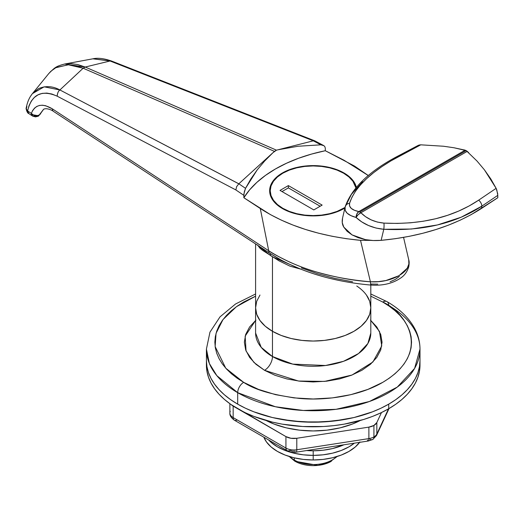 <?xml version="1.0" encoding="UTF-8"?>
<svg xmlns="http://www.w3.org/2000/svg" width="524" height="524" viewBox="0 0 524 524"><rect width="100%" height="100%" fill="white"/><g stroke="black" fill="none" stroke-linecap="round" stroke-linejoin="round"><path stroke-width="0.79" d="M255.594 293.977L235.577 303.972L220.028 316.85L209.96 332.164L206.417 349.082L209.39 363.532L216.838 375.656L237.693 392.679A106.785 61.655 180 0 1 206.417 349.082L206.417 360.558A106.785 61.655 0 0 0 237.693 404.148L245.455 408.216L253.871 411.818L272.336 417.517L292.366 421.021L313.201 422.206L334.037 421.021L354.067 417.517L372.531 411.818L380.948 408.216L388.71 404.148A106.785 61.655 180 0 1 272.336 417.517A106.785 61.655 180 0 1 206.417 360.558L206.928 366.597L208.467 372.584L211.015 378.452L214.545 384.151L219.025 389.62L224.41 394.808L230.652 399.668L237.693 404.148L237.693 392.679A8.43 4.867 -60 0 1 243.653 382.35L258.555 389.417L275.565 394.664L294.016 397.893L313.201 398.987L332.393 397.893L350.844 394.664L367.848 389.417L382.749 382.35L389.234 378.223L394.985 373.75L399.943 368.968L404.07 363.931L407.325 358.685L409.67 353.274L411.085 347.766L411.556 342.198L411.085 336.631L409.67 331.122L407.325 325.712L404.07 320.465L399.943 315.428L394.985 310.647L389.234 306.173L382.749 302.047L370.809 296.171L382.749 302.047A8.43 4.867 -60 0 1 386.967 301.627A8.43 4.867 120 0 0 382.749 302.047C405.89 312.173 433.283 352.082 382.749 382.35C359.418 396.144 324.9 400.873 299.289 398.417C273.358 395.22 254.815 389.869 243.653 382.35A8.43 4.867 120 0 0 237.693 392.679L275.349 406.729L303.311 410.469L336.041 409.31L369.4 401.508L397.284 387.085L414.595 368.424L419.993 349.082A106.785 61.655 180 0 1 354.067 406.041A106.785 61.655 180 0 1 237.693 392.679L237.693 404.148A106.785 61.655 0 0 0 354.067 417.517A106.785 61.655 0 0 0 419.993 360.558A106.785 61.655 180 0 1 388.71 404.148L395.751 399.668L401.993 394.808L407.377 389.62L411.857 384.151L415.394 378.452L417.936 372.584L419.475 366.597L419.993 360.558L419.993 365.143A106.785 61.655 0 0 0 419.914 362.85M356.759 286.012A57.607 33.261 180 0 1 370.809 307.778A57.607 33.261 180 0 1 335.249 338.511A57.607 33.261 180 0 1 272.467 331.299L265.301 326.262L259.976 320.511L256.701 314.269L255.594 307.778L255.594 333.022L261.214 347.353L272.467 356.536A11.24 6.491 -60 0 1 264.515 370.304L253.944 362.438L246.051 350.982L245.153 336.159L255.594 320.433M388.71 305.485A106.785 61.655 180 0 1 419.993 349.082C419.953 341.943 418.191 335.085 414.694 328.509C408.897 317.878 399.655 308.924 386.967 301.627A8.43 4.867 -60 0 1 388.71 305.485M255.594 243.961L255.594 307.778L256.701 314.269L259.976 320.511L265.301 326.262L272.467 331.299L272.467 356.536A57.607 33.261 0 0 0 335.249 363.748A57.607 33.261 0 0 0 370.809 333.022L367.9 343.456L358.56 353.523L343.521 361.305L325.522 365.51L292.778 364.121L272.467 356.536L272.467 331.299A57.607 33.261 180 0 1 255.594 307.778L256.701 301.293L259.976 295.051L256.701 301.293L255.594 307.778A57.607 33.261 0 0 0 272.467 331.299A57.607 33.261 0 0 0 335.249 338.511A57.607 33.261 0 0 0 370.809 307.778L369.702 314.269L366.427 320.511L361.101 326.262L353.936 331.299L345.205 335.439L335.249 338.511L324.441 340.404L313.201 341.039L301.962 340.404L291.154 338.511L281.198 335.439L272.467 331.299L272.467 256.793L272.467 331.299L281.198 335.439L291.154 338.511L301.962 340.404L313.201 341.039L324.441 340.404L335.249 338.511L345.205 335.439L353.936 331.299L361.101 326.262L366.427 320.511L369.702 314.269L370.809 307.778L369.702 301.293L370.809 307.778L370.809 333.022M366.427 295.051L369.702 301.293L366.427 295.051M255.594 333.022A57.607 33.261 0 0 0 272.467 356.536A11.24 6.491 120 0 1 264.515 370.304L274.949 375.25L286.851 378.924L299.767 381.184L313.201 381.95L326.635 381.184L339.552 378.924L351.453 375.25L361.887 370.304L370.448 364.285L376.808 357.407L380.732 349.953L382.055 342.198L380.732 334.443L376.808 326.989L370.448 320.112M243.653 382.35L237.169 378.223L231.418 373.75L226.46 368.968L222.333 363.931L219.078 358.685L216.733 353.274L215.318 347.766L214.847 342.198L215.318 336.631L216.733 331.122L219.078 325.712L222.333 320.465L226.46 315.428L231.418 310.647L237.169 306.173L243.653 302.047L255.594 296.171L236.442 306.691L222.988 319.568L216.052 333.323L215.135 346.561L225.765 368.208L243.653 382.35M255.954 320.112L249.594 326.989L245.677 334.443L244.354 342.198L245.677 349.953L249.594 357.407L255.954 364.285L264.515 370.304L298.483 381.033L324.553 381.406L352.004 375.033L372.918 361.986L381.741 345.971L379.468 331.41L370.809 320.433M343.999 172.979L343.999 173.437L343.999 172.979L337.404 169.848L329.871 167.523L321.697 166.095L313.201 165.61L304.706 166.095L296.532 167.523L288.999 169.848L282.403 172.979L276.986 176.784L272.958 181.134L270.482 185.856L269.644 190.762A43.558 25.145 180 0 1 296.532 167.523A43.558 25.145 180 0 1 343.999 172.979A43.558 25.145 180 0 1 356.346 187.291L353.445 181.134L349.416 176.784L343.999 172.979M282.403 208.539A43.558 25.145 180 0 1 269.644 190.762L270.482 195.668L272.958 200.384L276.986 204.733L282.403 208.539L288.999 211.67L296.532 213.995L304.706 215.423L313.201 215.908L321.697 215.423L329.871 213.995L337.404 211.67L344.877 208.021A43.558 25.145 180 0 1 282.403 208.539M300.56 269.074L290.041 266.179L278.958 260.795L262.517 250.334L259.989 248.258L257.487 244.944M40.846 113.092A5.62 4.212 19.4 0 1 39.28 114.953L43.544 109.326L39.28 114.953A5.62 3.242 -120 0 1 38.344 116.125L40.833 113.132L39.28 114.953L37.473 115.575L33.3 114.874L31.316 113.4L32.593 116.046A5.62 3.445 -56.7 0 1 32.455 115.955A5.62 3.445 -56.7 0 1 31.316 113.4L27.602 110.964L29.069 105.501L31.375 100.962L34.381 97.405L38.023 94.844L42.189 93.383L46.846 93.095L51.896 94.025L57.188 96.18L235.859 189.93L243.857 195.347L243.857 197.738L260.284 208.519L268.714 250.754A5.62 3.445 123.3 0 0 269.624 253.144L277.91 258.247C304.09 272.925 335.033 281.86 370.743 285.056L370.409 281.781C329.917 278.316 296.021 267.98 268.714 250.754L52.367 108.854A5.62 3.445 123.3 0 0 53.5 111.409A5.62 3.445 -56.7 0 1 52.367 108.854L45.601 105.71L42.424 105.213L39.477 105.448L36.831 106.418L34.558 108.095L32.704 110.446L31.316 113.4A5.62 4.212 19.4 0 0 31.564 113.656A5.62 4.212 19.4 0 0 39.28 114.953A5.62 3.242 60 0 1 38.344 116.125A5.62 3.242 60 0 1 35.534 115.85L32.724 116.125L31.564 113.656A5.62 3.242 120 0 0 32.724 116.125L28.735 113.525A5.62 3.445 123.3 0 1 27.602 110.964L26.272 108.743L26.914 106.549M399.314 276.476L395.253 279.436L390.098 281.788M377.758 284.152L371.221 284.041L370.73 285.043L370.409 281.781L360.519 240.346C320.505 236.416 287.093 225.805 260.284 208.519L268.714 250.754L52.367 108.854C42.241 102.907 35.226 104.42 31.316 113.4L27.602 110.964C31.623 94.392 41.488 89.466 57.188 96.18C57.489 93.01 58.393 90.934 59.893 89.958L83.152 68.225L274.425 151.357L238.8 183.826L59.893 89.958C52.76 86.047 45.614 85.615 38.468 88.661L32.416 93.652L48.765 73.563L50.985 71.172L56.094 67.511L68.579 64.76L75.692 65.736L83.152 68.225L59.893 89.958L44.154 86.82L32.377 93.658L30.575 96.22M352.573 281.801L334.666 278.349L317.498 273.705L301.339 267.915M408.707 259.675L408.707 259.675C412.486 271.314 391.638 283.215 370.409 281.781L378.204 281.657L385.854 280.556L399.052 275.69L407.246 268.209L408.877 263.972L408.707 259.675M40.833 113.132L43.61 109.287C46.453 107.662 51.876 110.014 53.5 111.409L269.624 253.144A5.62 3.445 -56.7 0 1 268.714 250.754C271.432 252.863 278.532 256.695 290.021 262.249C299.663 266.441 307.85 269.5 314.583 271.432C334.561 277.209 353.169 280.661 370.409 281.781L360.519 240.346L346.174 238.669L332.144 236.278L318.52 233.193L305.413 229.433L292.949 225.051L281.277 220.1L270.384 214.591L243.857 197.738L249.64 189.832L256.891 182.339L265.53 175.357L275.447 168.964L286.523 163.239L298.621 158.248L311.597 154.063L325.293 150.722L325.293 148.325L325.293 150.722L343.96 160.206L368.339 175.566L354.512 166.062L325.293 150.722A134.891 77.88 0 0 0 243.857 197.738L243.981 193.592L245.527 188.332L238.833 183.8L272.997 152.661L264.627 161.058L257.219 169.855L250.832 178.972L245.527 188.332L238.833 183.8L59.893 89.958C58.269 91.15 57.365 93.226 57.188 96.18L235.859 189.93L236.625 186.649L238.8 183.826L236.625 186.649L235.859 189.93L243.857 195.347L244.341 191.699L245.527 188.332L257.219 169.855L264.627 161.058L272.997 152.661L276.482 150.172L85.216 67.039L110.053 60.994L313.306 140.812L276.482 150.172L85.216 67.039L110.053 60.994L92.905 58.812L64.662 64.02L70.655 63.561L77.755 64.55L85.216 67.039L83.152 68.225L274.425 151.357L276.482 150.172L313.273 140.818L320.885 144.827L298.11 146.242L277.962 149.798L298.11 146.242L320.885 144.827L323.97 145.724L324.939 146.851L325.293 148.325L324.939 146.851L323.97 145.724L314.931 140.91M55.616 67.773L68.277 64.753L83.152 68.225L85.216 67.039L64.662 64.02C55.701 66.41 55.053 67.36 48.765 73.563M370.828 240.365L360.519 240.346L370.828 240.365M92.997 58.812L111.54 61.026L110.053 60.994L313.306 140.812L314.747 140.825L315.337 141.198L313.273 140.818L320.885 144.827M322.529 145.03L323.97 145.724M32.416 93.652C29.311 97.471 27.268 102.213 26.279 107.885C25.552 107.558 27.084 113.518 28.872 113.61L27.602 110.964A5.62 3.825 9.6 0 1 26.272 107.911M300.566 269.081L272.467 256.793L270.489 255.502A5.62 3.347 123.4 0 0 269.624 253.144L281.074 260.002M260.127 246.935L269.624 253.144A5.62 3.347 -56.6 0 1 270.489 255.502L257.69 245.337M342.447 218.547L345.133 206.967A5.62 5.011 16.5 0 1 345.205 206.685A5.62 5.011 16.5 0 1 349.567 203.26A5.62 5.011 -163.5 0 0 345.205 206.685A5.62 5.011 -163.5 0 0 345.133 206.967C344.144 211.722 347.785 215.213 356.058 217.44A5.62 3.707 -78.5 0 1 358.822 211.572L356.844 213.988L356.058 217.44C363.459 224.259 372.702 228.209 383.784 229.283A5.62 1.107 -86.6 0 0 383.928 223.106A5.62 1.107 93.4 0 1 383.784 229.283C422.665 231.195 455.356 223.486 481.844 206.148A5.62 3.386 -124.1 0 0 478.654 200.161A5.62 3.386 55.9 0 1 481.844 206.148L461.212 217.198L437.461 224.947L411.432 229.034L383.784 229.283L381.138 240.346L373.173 240.523L365.425 239.632C369.721 240.542 374.955 240.778 381.138 240.346L383.784 229.283L376.016 228.045L368.523 225.517L361.75 221.901L356.058 217.44L358.128 214.729L360.885 212.757L358.822 211.572C351.84 210.098 348.748 207.334 349.567 203.26C355.03 186.577 372.145 170.582 400.919 155.287L420.772 144.827L443.54 146.242L453.994 147.761L466.209 150.604L477.03 161.058L484.438 169.855L496.13 188.332L497.676 193.592L497.8 197.738L471.233 214.611L460.223 220.172L448.413 225.163L435.903 229.545L422.816 233.272L409.323 236.317L395.43 238.675L381.138 240.346C420.785 236.534 454.197 225.923 481.373 208.519L481.844 206.148L497.8 195.347L497.8 197.738L481.373 208.519L481.844 206.148L497.8 195.347L496.785 189.885L496.13 188.332L478.654 200.161C453.07 217.244 421.499 224.888 383.928 223.106C374.653 222.242 366.97 218.796 360.885 212.757L467.231 151.357L466.209 150.604L359.85 212.01A5.62 3.242 60 0 1 360.885 212.757L467.231 151.357L468.659 152.661L466.209 150.604L463.694 149.798L465.174 150.172L358.822 211.572L354.44 210.275L351.263 208.395L349.58 206.011L349.567 203.26L351.971 197.194L355.599 191.083L360.446 184.92L366.505 178.73L373.632 172.651L381.76 166.711L390.871 160.914L420.772 144.827L443.54 146.242L453.994 147.761L465.174 150.172L358.822 211.572A5.62 3.242 60 0 1 359.85 212.01L466.209 150.604L477.03 161.058L484.438 169.855L490.824 178.972L496.13 188.332L478.654 200.161L469.065 205.998L458.736 211.048L447.653 215.292L435.798 218.718L423.353 221.233L410.547 222.798L397.408 223.427L383.928 223.106L377.418 222.084L371.162 219.883L365.562 216.694L360.885 212.757A5.62 2.548 135.5 0 0 356.058 217.44L350.851 215.606L347.117 213.163L345.146 210.235L345.133 206.967L351.368 194.43L362.634 181.763M365.425 239.632L358.226 237.713L352.004 234.87L347.117 231.287L343.803 227.134L342.251 222.641L342.565 218.076C341.818 221.639 342.231 224.658 343.803 227.134L352.004 234.87L365.425 239.632M400.919 155.287A5.62 2.974 -117.8 0 0 399.314 155.346A5.62 2.974 62.2 0 1 400.919 155.287M398.378 156.643A5.62 2.974 62.2 0 1 399.327 155.34L418.218 145.39M419.095 145.037L417.687 145.724L420.772 144.827L419.095 145.037M416.718 146.851L417.687 145.724M237.136 419.894A5.62 3.242 -60 0 1 234.326 420.169A5.62 3.242 -60 0 1 233.16 417.595A11.24 6.491 180 0 1 229.872 413.01A11.24 6.491 0 0 0 233.16 417.595L233.16 406.126L233.16 417.595L285.934 448.066L285.934 436.597L285.934 448.066A11.24 6.491 0 0 0 296.794 449.749L296.794 438.274L296.794 449.749L368.883 438.595L368.883 427.119L296.794 438.274A11.24 6.491 180 0 1 285.934 436.597L233.16 406.126A11.24 6.491 180 0 1 231.307 404.711L285.934 436.597L290.977 438.274L296.794 438.274L368.883 427.119L373.926 425.442L373.926 436.911L373.926 425.442A11.24 6.491 180 0 1 368.883 427.119L368.883 438.595A11.24 6.491 0 0 0 373.926 436.911A5.62 3.242 60 0 1 372.761 439.485A5.62 3.242 -120 0 0 373.926 436.911A11.24 6.491 180 0 1 368.883 438.595A5.62 1.186 81.2 0 1 368.287 441.012A5.62 1.186 81.2 0 1 367.429 440.049M373.926 425.442L376.835 422.534L381.465 412.558L376.835 422.534L376.835 434.003L388.507 408.858L376.835 434.003L376.835 422.534A11.24 6.491 180 0 1 373.926 425.442M360.316 420.471L352.233 424.106L340.089 427.859L326.911 430.165L313.201 430.944L299.499 430.165L286.314 427.859L274.17 424.106L266.087 420.471A70.255 40.564 0 0 0 360.316 420.471M373.926 436.911A11.24 6.491 0 0 0 376.835 434.003A11.24 6.491 180 0 1 373.926 436.911M369.951 439.21A5.62 3.242 60 0 0 372.761 439.485L368.287 441.012A5.62 1.186 -98.8 0 0 368.883 438.595L296.794 449.749A5.62 1.186 81.2 0 1 296.198 452.166A5.62 1.186 -98.8 0 0 296.794 449.749A11.24 6.491 180 0 1 285.934 448.066L233.16 417.595A5.62 3.242 120 0 0 234.326 420.169L287.1 450.64A5.62 3.242 -60 0 1 285.934 448.066A5.62 3.242 120 0 0 287.1 450.64A5.62 3.242 -60 0 0 289.91 450.358L292.431 451.203L295.339 451.203M229.872 403.696L229.872 413.01A11.24 6.491 180 0 1 230.252 411.327M368.287 441.012L296.198 452.166A5.62 1.186 81.2 0 1 296.184 452.166C294.069 452.867 291.036 452.356 287.1 450.64M389.018 408.563L376.501 435.529A5.62 4.434 -155.1 0 0 376.835 434.003A5.62 4.434 24.9 0 1 376.501 435.529A5.62 4.434 24.9 0 1 376.494 435.555L372.761 439.485M206.417 365.143L206.928 371.189L208.467 377.169L211.015 383.044L214.545 388.736L219.025 394.205L224.41 399.399L230.652 404.259L237.693 408.74L245.455 412.801L253.871 416.41L272.336 422.102L282.2 424.145L302.734 426.503L323.668 426.503L334.037 425.612L344.202 424.145L363.538 419.514L372.531 416.41L380.948 412.801L388.71 408.74A106.785 61.655 0 0 1 272.336 422.102A106.785 61.655 0 0 1 206.417 365.143L206.417 360.558L206.928 366.597L208.467 372.584L211.015 378.452L214.545 384.151L219.025 389.62L224.41 394.808L230.652 399.668L237.693 404.148L245.455 408.216L253.871 411.818L272.336 417.517L282.2 419.554L302.734 421.912L323.668 421.912L344.202 419.554L354.067 417.517L372.531 411.818L380.948 408.216L388.71 404.148L388.71 408.74A106.785 61.655 0 0 0 419.993 365.143L419.475 371.189L417.936 377.169L415.394 383.044L411.857 388.736L407.377 394.205L401.993 399.399L395.751 404.259L388.71 408.74L388.71 404.148L395.751 399.668L401.993 394.808L407.377 389.62L411.857 384.151L415.394 378.452L417.936 372.584L419.475 366.597L419.993 360.558L419.993 349.082M359.634 442.354A50.586 29.206 0 0 1 313.201 459.974L303.331 459.41L293.846 457.747L285.102 455.048L277.432 451.419L271.144 446.992L266.467 441.942L263.873 437.226A50.586 29.206 0 0 0 313.201 459.974L313.201 455.382A50.586 29.206 180 0 1 268.609 439.964L271.144 442.4L277.432 446.828L285.102 450.463L293.846 453.162L303.331 454.819L313.201 455.382L323.072 454.819L332.557 453.162L341.307 450.463L348.971 446.828L354.342 443.173A50.586 29.206 180 0 1 313.201 455.382L313.201 459.974L323.072 459.41L332.557 457.747L341.307 455.048L348.971 451.419L355.259 446.992L359.936 441.942M282.796 208.31L282.796 208.768L282.796 208.31A42.994 24.825 180 0 1 270.207 190.762A42.994 24.825 180 0 1 296.748 167.824A42.994 24.825 180 0 1 343.606 173.208A42.994 24.825 180 0 1 355.894 187.821L352.927 181.258L348.951 176.968L343.606 173.208L337.089 170.117L329.655 167.824L321.592 166.416L313.201 165.938L304.811 166.416L296.748 167.824L289.313 170.117L282.796 173.208L277.451 176.968L273.476 181.258L271.032 185.915L270.207 190.762L271.032 195.603L273.476 200.26L277.451 204.55L282.796 208.31L289.313 211.401L296.748 213.694L304.811 215.109L313.201 215.58L321.592 215.109L329.655 213.694L337.089 211.401L345.002 207.465A42.994 24.825 180 0 1 282.796 208.31M288.364 185.594L322.142 205.1L313.797 209.921L280.019 190.415L288.364 185.594L322.142 205.1L313.797 209.921L280.019 190.415L288.364 185.594L288.364 187.893L288.364 185.594M320.157 206.246L288.364 187.893L282.004 191.561L288.364 187.893L320.157 206.246M336.48 456.692A26.698 15.412 180 0 1 294.324 460.052A2.528 1.461 120 0 0 294.842 461.205A2.528 1.461 -60 0 1 294.324 460.052A26.698 15.412 0 0 0 336.48 456.692M295.097 461.303A25.611 14.783 0 0 0 331.312 461.303A25.611 14.783 180 0 1 295.097 461.303A2.528 1.461 -60 0 1 294.842 461.205L289.202 456.476M294.324 457.865L294.324 460.052L294.324 457.865M289.923 456.692A26.698 15.412 0 0 0 294.324 460.052M313.201 455.382L313.201 450.791A50.586 29.206 180 0 1 306.658 450.548L313.201 450.791L323.072 450.234L332.557 448.57L343.947 444.778A50.586 29.206 180 0 1 313.201 450.791L313.201 455.382L323.072 454.819L332.557 453.162L341.307 450.463L348.971 446.828L354.342 443.173A50.586 29.206 0 0 1 313.201 455.382A50.586 29.206 0 0 1 268.609 439.964L271.144 442.4L277.432 446.828L285.102 450.463L293.846 453.162L303.331 454.819L313.201 455.382M386.967 301.627L370.809 293.977M370.809 285.056L370.809 307.778M403.565 237.392L408.766 259.93C409.264 261.332 409.27 263.565 408.786 266.637C407.24 271.746 404.515 275.552 400.618 278.061C392.587 283.543 382.631 285.875 370.743 285.056M38.344 116.125L35.534 116.878L32.724 116.125M111.54 61.026C103.994 58.426 97.778 57.692 92.899 58.812M111.553 61.033L314.747 140.825M345.034 207.34L345.205 206.698C351.984 187.559 370.029 170.438 399.327 155.34M234.326 420.169C231.117 417.759 229.63 415.375 229.872 413.01M270.207 190.762L270.207 194.784M337.201 456.476L329.262 462.384L317.911 465.384L294.848 461.205"/></g></svg>
